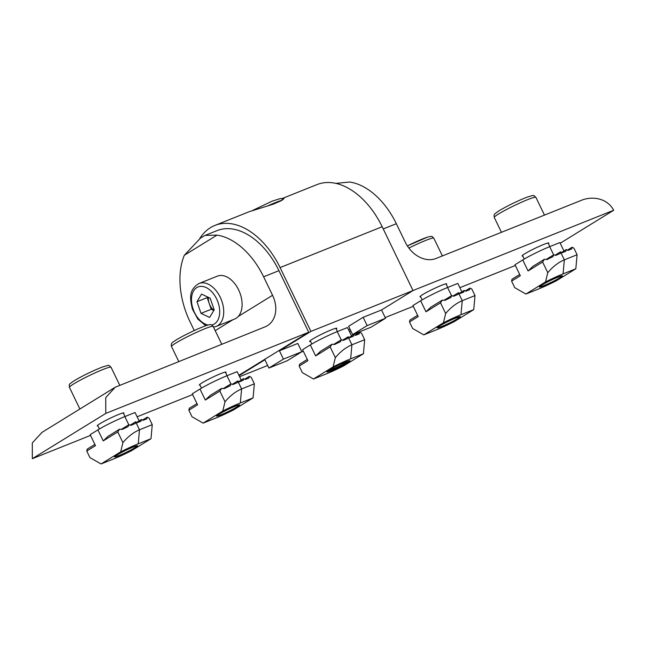 <?xml version="1.0" encoding="UTF-8"?>
<svg xmlns="http://www.w3.org/2000/svg" width="646" height="646" viewBox="0 0 646 646"><rect width="100%" height="100%" fill="white"/><g stroke="black" fill="none" stroke-linecap="round" stroke-linejoin="round"><path stroke-width="0.97" d="M336.211 329.064A15.116 1.276 154.2 0 0 336.824 328.289A15.116 1.276 154.2 0 0 327.296 331.56A15.116 1.276 154.2 0 0 312.365 339.207A15.116 1.276 154.2 0 0 309.604 341.443A15.116 1.276 154.2 0 0 310.589 341.451M239.093 375.673L264.9 359.765L268.906 368.058L287.284 360.71L301.819 351.747L297.806 343.454L279.435 350.802L310.92 331.39L413.02 290.555L382.174 226.746A71.133 45.131 -111.8 0 0 316.992 184.594L282.512 198.387L284.192 198.177L281.632 200.551L273.177 204.209L249.38 211.638L214.9 225.43A71.133 45.131 -111.8 0 0 199.8 238.487M239.585 376.707L267.662 365.475M301.52 351.933L303.313 351.214M348.751 330.171L350.1 329.347M363.149 317.315L348.614 326.278L352.627 334.571L371.006 327.223L385.533 318.26L381.528 309.967L363.149 317.315L367.162 325.616L352.627 334.571M381.528 309.967L413.02 290.555M281.939 198.637L282.512 198.387M310.92 331.39L280.073 267.581A71.133 45.131 -111.8 0 0 214.9 225.43M301.819 351.747L283.441 359.103L268.906 368.058M283.441 359.103L279.435 350.802M385.533 318.26L367.162 325.616M522.784 256.018A14.85 1.26 -25.8 0 1 522.073 255.969A14.85 1.26 -25.8 0 1 529.244 251.237A14.85 1.26 -25.8 0 1 543.528 244.519A14.85 1.26 -25.8 0 1 548.809 243.041A14.85 1.26 -25.8 0 1 548.406 243.639M420.691 296.853A14.85 1.26 -25.8 0 1 419.973 296.805A14.85 1.26 -25.8 0 1 427.151 292.073A14.85 1.26 -25.8 0 1 441.436 285.354A14.85 1.26 -25.8 0 1 446.709 283.877A14.85 1.26 -25.8 0 1 446.305 284.474M560.211 243.227L613.7 210.249L413.004 290.522M515.355 265.49L459.863 287.68M413.262 306.325L385.194 317.549M351.004 331.22L349.543 331.81M335.839 183.375L349.736 182.035A67.572 42.878 68.2 0 1 396.337 223.71L405.284 242.218A26.672 20.494 -121.7 0 0 435.993 258.489L581.473 200.292C590.84 196.319 606.497 197.087 613.7 210.249M237.308 406.827A12.807 1.082 -25.8 0 1 224.194 413.513A12.807 1.082 -25.8 0 1 216.596 415.967A12.807 1.082 -25.8 0 1 218.929 414.175A12.807 1.082 -25.8 0 1 231.106 407.909A12.807 1.082 -25.8 0 1 239.561 404.864A12.807 1.082 -25.8 0 1 237.308 406.827M219.858 391.088L205.323 400.052L200.002 389.045L192.25 393.818L197.571 404.832L188.85 410.202L192.007 416.743L203.151 423.13L215.909 418.027A22.408 1.898 154.2 0 0 233.456 409.976L253.087 397.871L254.354 383.837L251.189 377.296L249.348 376.319L248.944 378.007L245.181 379.509L243.542 378.645L243.138 380.324L239.375 381.834L237.736 380.962L237.308 382.666A20.155 1.704 -25.8 0 0 232.948 384.54L231.01 383.861L230.226 385.775A20.155 1.704 -25.8 0 0 224.259 388.642L221.691 388.343L219.858 391.088L225.018 401.78L222.781 411.026A22.408 1.898 -25.8 0 1 240.328 402.975L253.087 397.871M188.85 410.202L189.302 408.312L196.965 403.58M225.018 401.78C230.024 395.804 235.548 391.524 241.596 388.94L254.354 383.837M203.151 423.13L222.781 411.026M200.002 389.045A21.342 1.809 -25.8 0 1 226.94 375.746L237.155 371.668L241.216 380.074M205.323 400.052L210.192 395.433L221.691 388.343M244.64 379.226L249.348 376.319M238.834 381.544L243.542 378.645M232.318 384.305L237.736 380.962L241.596 388.94L240.328 402.975M223.427 388.529L231.01 383.861M213.899 310.314A10.707 6.791 68.2 0 1 209.207 303.45A10.707 6.791 68.2 0 1 208.4 297.338M216.216 326.416L234.587 319.067A23.119 14.664 -111.8 0 0 240.231 293.793A23.119 14.664 -111.8 0 0 217.419 276.133L199.041 283.489A23.119 14.664 68.2 0 1 221.853 301.141A23.119 14.664 68.2 0 1 216.216 326.416L213.487 327.118M207.592 296.958L207.196 297.62L211.218 309.281L213.794 310.492M210.16 298.169L201.56 294.1L196.982 301.698L201.011 313.367L209.611 317.428L214.189 309.838L210.16 298.169M211.218 309.281L201.011 313.367M207.196 297.62L196.982 301.698M225.107 413.004A11.773 0.993 154.2 0 0 238.713 405.47A11.773 0.993 154.2 0 0 231.131 407.997A11.773 0.993 154.2 0 0 217.597 415.685A11.773 0.993 154.2 0 0 225.107 413.004M135.216 447.662A12.807 1.082 -25.8 0 1 122.102 454.348A12.807 1.082 -25.8 0 1 114.495 456.803A12.807 1.082 -25.8 0 1 116.837 455.01A12.807 1.082 -25.8 0 1 129.006 448.744A12.807 1.082 -25.8 0 1 137.469 445.7A12.807 1.082 -25.8 0 1 135.216 447.662M117.766 431.924L103.231 440.887L97.909 429.881L90.157 434.661L95.479 445.667L86.758 451.037L89.915 457.578L101.051 463.965L113.817 458.862A22.408 1.898 154.2 0 0 131.356 450.811L150.994 438.707L152.262 424.672L149.097 418.132L147.256 417.155L146.852 418.842L143.089 420.344L141.45 419.48L141.046 421.16L137.283 422.67L135.644 421.798L135.216 423.501A20.155 1.704 -25.8 0 0 130.855 425.375L128.909 424.697L128.134 426.61A20.155 1.704 -25.8 0 0 122.167 429.477L119.591 429.178L117.766 431.924L122.926 442.615L120.689 451.861A22.408 1.898 -25.8 0 1 138.236 443.81L150.994 438.707M86.758 451.037L87.21 449.148L94.873 444.424M122.926 442.615C127.932 436.639 133.456 432.36 139.496 429.776L152.262 424.672M101.051 463.965L120.689 451.861M97.909 429.881A21.342 1.809 -25.8 0 1 124.848 416.581L135.054 412.503L139.124 420.909M103.231 440.887L108.1 436.268L119.591 429.178M142.548 420.062L147.256 417.155M136.742 422.379L141.45 419.48M130.217 425.141L135.644 421.798L139.496 429.776L138.236 443.81M121.335 429.364L128.909 424.697M117.58 454.711A11.773 0.993 154.2 0 0 115.505 456.52A11.773 0.993 154.2 0 0 123.281 453.718A11.773 0.993 154.2 0 0 134.473 447.961A11.773 0.993 154.2 0 0 136.621 446.305A11.773 0.993 154.2 0 0 129.628 448.566A11.773 0.993 154.2 0 0 117.58 454.711M329.258 370.045A12.807 1.082 -25.8 0 1 341.427 363.779A12.807 1.082 -25.8 0 1 349.89 360.734A12.807 1.082 -25.8 0 1 347.629 362.697A12.807 1.082 -25.8 0 1 334.523 369.383A12.807 1.082 -25.8 0 1 326.916 371.846A12.807 1.082 -25.8 0 1 329.258 370.045M328.168 370.747A11.911 1.009 154.2 0 0 346.611 362.156A11.911 1.009 154.2 0 0 348.259 361.041M353.871 334.515L355.51 335.379L359.273 333.877L359.677 332.189L361.518 333.166L364.675 339.707L351.917 344.811C345.893 347.378 340.369 351.65 335.347 357.65L330.179 346.959L332.012 344.221L334.58 344.512A20.155 1.704 -25.8 0 1 340.547 341.645L341.33 339.731L343.276 340.41A20.155 1.704 -25.8 0 1 347.629 338.536L348.065 336.841L349.696 337.705L353.467 336.203L353.871 334.515L349.155 337.422M364.675 339.707L363.415 353.742L350.649 358.845A22.408 1.898 154.2 0 0 333.11 366.896L313.471 379L302.336 372.621L299.171 366.08L299.631 364.183L307.294 359.459M363.415 353.742L343.777 365.846A22.408 1.898 -25.8 0 1 326.238 373.897L313.471 379M299.171 366.08L307.892 360.702L302.57 349.696L310.322 344.916A21.342 1.809 -25.8 0 1 337.269 331.624L347.475 327.538L351.545 335.952M335.347 357.65L333.11 366.896M330.179 346.959L315.644 355.922L320.521 351.303L332.012 344.221M341.33 339.731L333.756 344.399M350.649 358.845L351.917 344.811L348.065 336.841L342.638 340.184M359.677 332.189L354.961 335.096M457.756 317.348A11.773 0.993 154.2 0 0 445.199 322.911A11.773 0.993 154.2 0 0 438.246 327.425A11.773 0.993 154.2 0 0 439.781 327.134A11.773 0.993 154.2 0 0 451.473 322.015A11.773 0.993 154.2 0 0 459.363 317.218A11.773 0.993 154.2 0 0 457.756 317.348M439.579 325.923A12.807 1.082 -25.8 0 1 451.756 319.649A12.807 1.082 -25.8 0 1 460.21 316.613A12.807 1.082 -25.8 0 1 457.957 318.567A12.807 1.082 -25.8 0 1 444.844 325.253A12.807 1.082 -25.8 0 1 437.245 327.716A12.807 1.082 -25.8 0 1 439.579 325.923M464.191 290.385L465.831 291.257L469.594 289.747L469.997 288.068L471.838 289.037L475.004 295.577L462.245 300.689C456.221 303.249 450.698 307.528 445.667 313.52L440.507 302.837L442.34 300.091L444.908 300.382A20.155 1.704 -25.8 0 1 450.876 297.515L451.659 295.602L453.597 296.28A20.155 1.704 -25.8 0 1 457.957 294.415L458.385 292.711L460.025 293.575L463.788 292.073L464.191 290.385L459.484 293.292M475.004 295.577L473.736 309.612L460.978 314.715A22.408 1.898 154.2 0 0 443.431 322.774L423.8 334.878L412.657 328.491L409.499 321.95L409.952 320.053L417.615 315.329M473.736 309.612L454.106 321.716A22.408 1.898 -25.8 0 1 436.559 329.767L423.8 334.878M409.499 321.95L418.22 316.572L412.899 305.566L420.651 300.786A21.342 1.809 -25.8 0 1 447.589 287.494L457.804 283.408L461.866 291.822M445.667 313.52L443.431 322.774M440.507 302.837L425.972 311.792L430.842 307.173L442.34 300.091M451.659 295.602L444.077 300.269M460.978 314.715L462.245 300.689L458.385 292.711L452.967 296.054M469.997 288.068L465.29 290.966M542.414 284.789A11.773 0.993 154.2 0 0 540.339 286.59A11.773 0.993 154.2 0 0 548.115 283.788A11.773 0.993 154.2 0 0 559.307 278.03A11.773 0.993 154.2 0 0 561.455 276.383A11.773 0.993 154.2 0 0 554.462 278.644A11.773 0.993 154.2 0 0 542.414 284.789M541.671 285.08A12.807 1.082 -25.8 0 1 553.848 278.814A12.807 1.082 -25.8 0 1 562.303 275.769A12.807 1.082 -25.8 0 1 560.05 277.732A12.807 1.082 -25.8 0 1 546.944 284.418A12.807 1.082 -25.8 0 1 539.337 286.881A12.807 1.082 -25.8 0 1 541.671 285.08M566.284 249.55L567.923 250.422L571.686 248.912L572.09 247.232L573.939 248.201L577.096 254.742L564.338 259.853C558.314 262.413 552.79 266.693 547.768 272.685L542.6 262.001L544.433 259.256L547 259.547A20.155 1.704 -25.8 0 1 552.968 256.68L553.751 254.766L555.689 255.445A20.155 1.704 -25.8 0 1 560.05 253.571L560.478 251.875L562.117 252.739L565.88 251.237L566.284 249.55L561.576 252.457M577.096 254.742L575.828 268.776L563.07 273.88A22.408 1.898 154.2 0 0 545.531 281.931L525.892 294.043L514.757 287.656L511.592 281.115L512.044 279.217L519.715 274.493M575.828 268.776L556.198 280.881A22.408 1.898 -25.8 0 1 538.651 288.932L525.892 294.043M511.592 281.115L520.313 275.737L514.991 264.731L522.743 259.95A21.342 1.809 -25.8 0 1 549.681 246.659L559.896 242.573L563.958 250.987M547.768 272.685L545.531 281.931M542.6 262.001L528.065 270.957L532.934 266.338L544.433 259.256M553.751 254.766L546.177 259.434M563.07 273.88L564.338 259.853L560.478 251.875L555.059 255.218M572.09 247.232L567.382 250.131M97.95 425.948A14.85 1.26 -25.8 0 1 97.231 425.892A14.85 1.26 -25.8 0 1 104.41 421.16A14.85 1.26 -25.8 0 1 118.694 414.441A14.85 1.26 -25.8 0 1 123.967 412.972A14.85 1.26 -25.8 0 1 123.564 413.561M200.042 385.113A14.85 1.26 -25.8 0 1 199.323 385.056A14.85 1.26 -25.8 0 1 206.502 380.324A14.85 1.26 -25.8 0 1 220.787 373.606A14.85 1.26 -25.8 0 1 226.06 372.136A14.85 1.26 -25.8 0 1 225.656 372.726M263.616 276.795A67.572 42.878 -111.8 0 0 217.016 235.12L205.105 235.394L217.016 230.63A67.572 42.878 68.2 0 1 278.927 270.674L263.616 276.795L272.564 295.303A26.672 20.494 -121.7 0 1 267.412 325.665A26.672 20.494 -121.7 0 1 264.989 326.884L115.174 387.253L105.742 397.645L105.782 413.408L32.34 458.684L90.521 435.412M137.122 416.775L192.613 394.577M105.782 413.408L308.699 332.246L238.899 375.278M308.699 332.246L278.927 270.674M205.105 235.394L200.559 238.019L184.328 255.275A67.572 42.878 -111.8 0 0 190.166 322.071L194.26 330.534M32.34 458.684L32.3 442.93L42.014 432.352M280.073 267.581L382.174 226.746M396.337 223.71L383.231 228.95M226.94 375.746L230.897 383.926M211.726 325.011A20.268 12.863 -111.8 0 0 218.065 302.425A20.268 12.863 -111.8 0 0 198.984 286.638A20.268 12.863 -111.8 0 0 193.106 309.111A20.268 12.863 -111.8 0 0 208.101 325.011M213.148 326.424A23.119 1.954 154.2 0 0 198.241 331.568A23.119 1.954 154.2 0 0 171.521 346.547C170.859 344.447 171.481 342.881 173.403 341.831C177.174 339.013 184.821 334.927 196.352 329.573C207.6 324.688 208.327 324.898 210.103 324.68C210.854 324.332 211.864 324.914 213.148 326.424L221.74 344.181M124.848 416.581L128.804 424.761M73.652 383.95A23.119 1.954 154.2 0 0 69.429 387.382C69.211 383.627 68.444 384.919 74.201 380.712C83.068 375.512 92.451 370.957 102.351 367.049C110.127 364.764 108.06 364.845 111.055 367.259A23.119 1.954 154.2 0 0 96.48 372.257A23.119 1.954 154.2 0 0 73.652 383.95M282.116 200.252A23.119 1.954 154.2 0 0 274.768 202.844A23.119 1.954 154.2 0 0 267.509 205.993M337.269 331.624L341.217 339.796M315.644 355.922L310.322 344.916M442.389 255.929L433.797 238.164A23.119 1.954 154.2 0 0 430.64 238.616A23.119 1.954 154.2 0 0 408.87 248.072M407.368 245.924A20.268 1.72 -25.8 0 1 427.232 237.244M447.589 287.494L451.546 295.674M425.972 311.792L420.651 300.786M498.486 214.028A23.119 1.954 154.2 0 0 494.263 217.452C494.053 213.697 493.286 214.989 499.035 210.79C507.901 205.581 517.284 201.027 527.184 197.119C534.961 194.842 532.893 194.914 535.889 197.329A23.119 1.954 154.2 0 0 521.322 202.327A23.119 1.954 154.2 0 0 498.486 214.028M549.681 246.659L553.638 254.831M528.065 270.957L522.743 259.95M217.016 235.12L184.328 255.275M215.199 330.663L232.948 319.722M238.293 316.427L272.564 295.303M205.808 325.721L197.926 319.213L192.46 309.224C190.045 299.106 188.269 289.901 199.041 283.489M238.713 405.47L238.915 404.905M227.093 375.689L225.349 372.08M178.708 361.397L171.521 346.547M201.504 388.141L199.727 384.467M217.597 415.685L217.024 415.483M115.505 456.52L114.931 456.318M99.411 428.976L97.635 425.302M79.886 409.007L69.429 387.382M119.639 385.024L111.055 367.259M125.001 416.525L123.249 412.915M136.621 446.305L136.823 445.74M252.586 210.459L272.241 201.124L280.671 198.475L283.263 199.444M311.832 344.011L310.217 340.668M337.414 331.56L335.831 328.289M407.36 245.916L427.62 237.082C432.763 236.032 431.367 235.96 433.797 238.164M438.246 327.425L437.673 327.231M422.153 299.881L420.376 296.207M447.743 287.43L445.998 283.82M459.363 317.218L459.564 316.645M540.339 286.59L539.765 286.396M524.253 259.046L522.477 255.372M501.449 232.302L494.263 217.452M544.481 215.094L535.889 197.329M549.835 246.594L548.091 242.985M561.455 276.383L561.657 275.81M115.174 387.253L41.732 432.529"/></g></svg>
